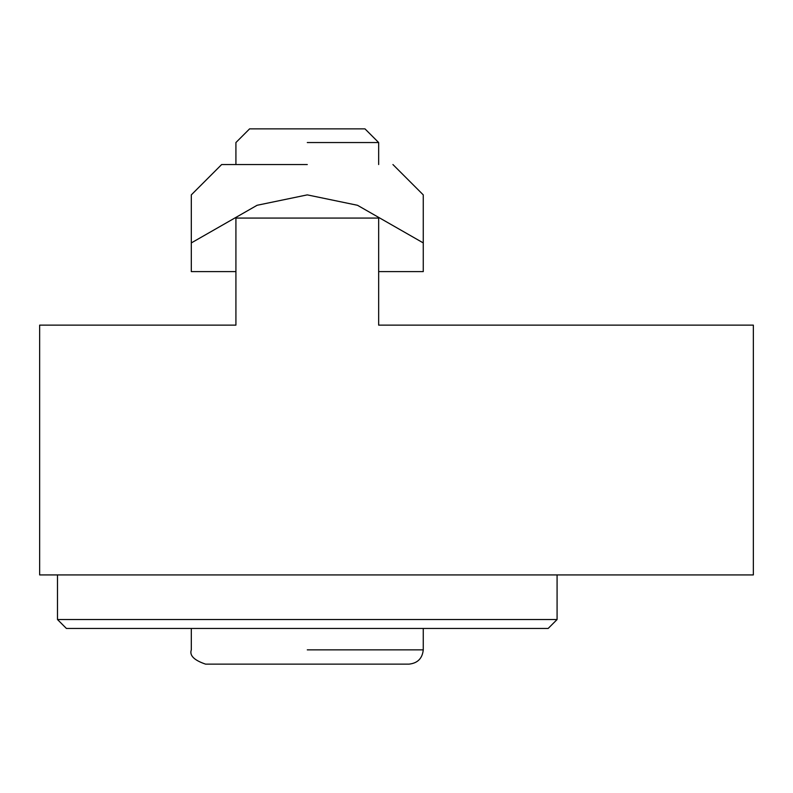 <?xml version="1.0" encoding="UTF-8"?>
<svg xmlns="http://www.w3.org/2000/svg" width="793" height="793" viewBox="0 0 793 793"><rect width="100%" height="100%" fill="white"/><g stroke="black" fill="none" stroke-linecap="round" stroke-linejoin="round"><path stroke-width="1.19" d="M503.555 325.13L753.35 325.13L753.35 574.925L39.65 574.925L39.65 325.13L111.02 325.13M753.35 325.13L378.657 325.13L378.657 218.075L235.917 218.075L235.917 325.13L39.65 325.13M66.414 628.452L548.161 628.452L66.414 628.452L57.492 619.531L57.492 574.925M548.161 628.452L557.082 619.531L57.492 619.531M557.082 619.531L557.082 574.925M307.287 142.542L378.657 142.542L307.287 142.542M378.657 164.547L378.657 142.542L364.978 128.862L249.597 128.862L235.917 142.542L235.917 164.547M423.264 628.452L423.264 649.864C422.352 658.468 417.594 663.226 408.99 664.137L205.585 664.137C194.077 660.232 189.319 655.474 191.311 649.864L191.311 628.452M307.287 164.547L221.643 164.547L307.287 164.547M392.931 164.547L423.264 194.88L423.264 242.916L357.474 205.278L307.287 194.88L257.101 205.278L191.311 242.916L191.311 194.88L221.643 164.547M378.657 271.602L423.264 271.602L423.264 242.916M235.917 271.602L191.311 271.602L191.311 242.916M307.287 649.864L423.264 649.864"/></g></svg>
